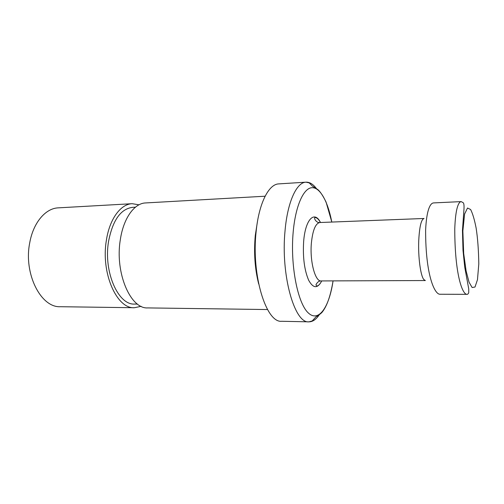 <?xml version="1.0" encoding="UTF-8"?>
<svg xmlns="http://www.w3.org/2000/svg" width="504" height="504" viewBox="0 0 504 504"><rect width="100%" height="100%" fill="white"/><g stroke="black" fill="none" stroke-linecap="round" stroke-linejoin="round"><path stroke-width="0.76" d="M316.424 188.572C313.129 184.162 309.645 182.026 305.978 182.171L278.788 183.891C268.758 184.073 258.861 203.219 256.133 231.55C251.206 275.203 266.238 323.209 281.711 321.275L308.952 321.842C312.625 321.829 316.008 319.549 319.114 315M265.117 196.213L145.536 202.942C134.347 203.244 123.417 218.245 120.305 239.828C114.755 272.834 130.574 309.229 147.773 307.913L267.529 309.55M138.984 204.813L132.168 203.698C120.733 204.013 109.57 218.9 106.388 240.276C100.706 272.966 116.815 309.021 134.379 307.73L141.145 306.325M135.418 207.188L132.558 207.346C120.695 208.895 112.688 220.248 108.555 241.416C103.307 271.769 118.245 305.279 134.618 304.07L137.485 304.101M320.475 222.497C314.509 210.168 305.292 219.259 303.647 241.542C302.709 257.336 304.391 270.257 308.694 280.306C313.255 288.572 317.596 288.779 321.722 280.936M321.665 280.936C320.21 284.01 318.578 285.73 316.783 286.108L316.052 284.962C315.416 285.787 317.381 280.684 321.079 280.936C315.17 281.711 309.721 261.381 311.371 243.167C312.701 230.227 315.523 223.348 319.838 222.522C316.228 223.234 313.154 217.388 315.328 217.539C317.136 217.835 318.83 219.486 320.424 222.497M319.838 222.522L424.034 218.484C421.262 219.29 419.498 226.567 418.755 240.32C418.011 256.738 420.55 275.808 423.82 279.544L425.357 280.539L321.079 280.936M331.815 222.056L326.075 202.072C323.014 195.817 320.273 191.665 317.86 189.611L312.398 186.096L309.21 182.883L305.978 182.171C296.692 182.291 287.545 201.713 285.062 230.548C280.571 274.989 294.626 323.851 308.952 321.842L312.209 320.954L316.071 316.77C317.388 315.926 317.211 316.556 321.754 312.663C326.768 306.747 330.542 296.157 333.062 280.892C329.251 307.207 318.547 323.02 308.089 312.738C297.599 302.86 290.203 265.211 293.164 232.275C295.42 206.275 303.32 188.54 311.617 187.721C319.939 186.877 327.833 201.348 331.796 222.056M466.855 294.33C467.46 294.538 468.084 294.021 468.739 292.78L468.751 288.975L464.732 267.145L463.006 250.349L462.458 230.467L463.982 209.097C464.165 205.462 463.919 203.351 463.245 202.759L461.223 201.632C458.734 201.688 455.49 207.667 454.759 229.043C454.822 275.108 462.502 294.399 466.824 294.33L439.866 294.248C434.643 294.286 425.483 275.304 425.628 229.982C426.604 208.946 430.542 203.024 433.541 202.942M462.861 230.927L464.6 214.036L467.523 208.026L470.604 209.507C472.62 213.343 474.466 219.536 476.129 228.085C477.697 238.165 478.586 250.11 478.8 263.913L477.471 279.695L475.014 287.028L472.116 287.519L469.066 282.227L466.118 270.982L463.68 253.424L462.861 230.927M257.355 222.188L255.282 235.475C253.726 252.68 254.854 268.834 258.672 283.928M134.379 307.73L60.385 306.716C40.963 307.875 23.398 273.722 29.742 242.745C33.314 222.478 45.644 208.265 58.281 207.856L132.168 203.698M433.541 202.917L461.223 201.606"/></g></svg>
